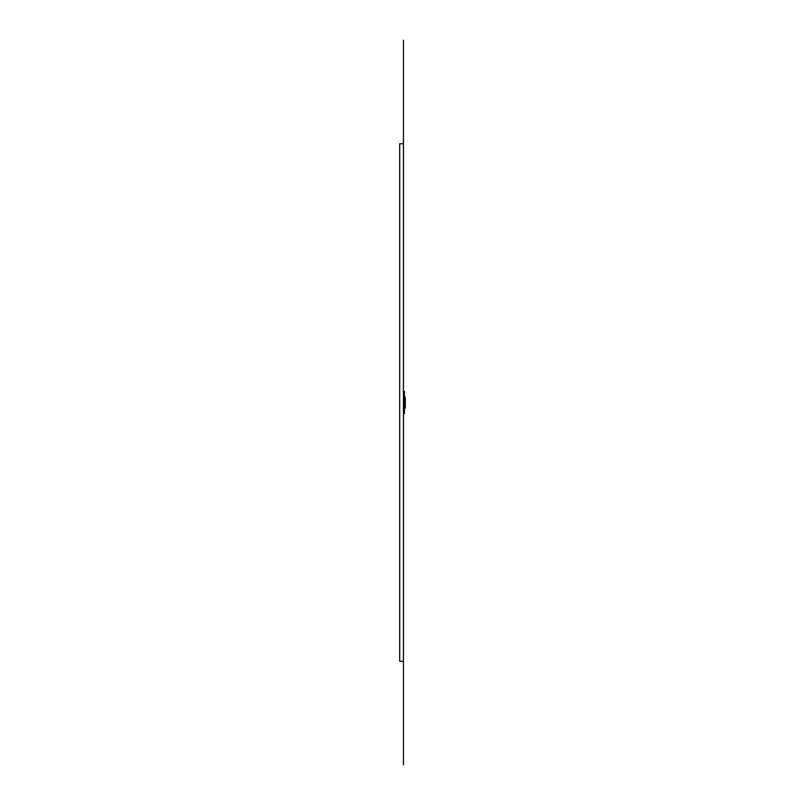 <?xml version="1.0" encoding="UTF-8"?>
<svg xmlns="http://www.w3.org/2000/svg" width="805" height="805" viewBox="0 0 805 805"><rect width="100%" height="100%" fill="white"/><g stroke="black" fill="none" stroke-linecap="round" stroke-linejoin="round"><path stroke-width="1.21" d="M404.422 407.974L405.307 407.974L405.307 406.414L404.422 406.414M404.422 398.636L405.307 398.636L405.307 406.414M404.422 397.006L405.307 397.006L405.307 398.636M403.436 413.69L404.422 413.69L404.422 391.311L403.436 391.311M403.436 40.25L403.436 143.753L399.693 143.753L399.693 661.247L403.436 661.247L403.436 143.753L403.436 764.75"/></g></svg>
